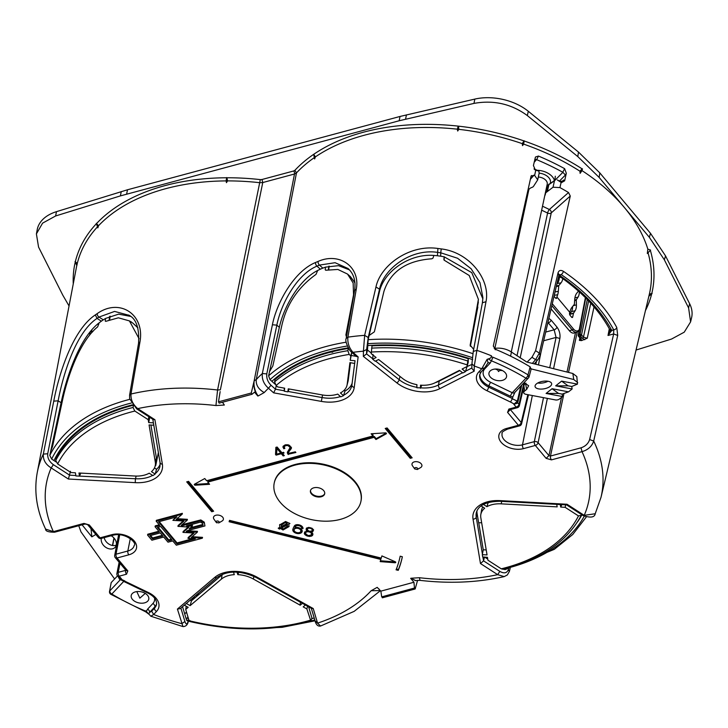 <?xml version="1.0" encoding="UTF-8"?>
<svg xmlns="http://www.w3.org/2000/svg" width="728" height="728" viewBox="0 0 728 728"><rect width="100%" height="100%" fill="white"/><g stroke="black" fill="none" stroke-linecap="round" stroke-linejoin="round"><path stroke-width="1.09" d="M55.929 461.843L51.661 459.086A177.532 112.239 12.1 0 1 131.249 403.048M132.833 405.378A173.856 109.919 -167.9 0 0 56.092 458.267L55.738 460.46L57.649 463.945L70.998 472.563L75.403 472.809L75.93 475.948L135.535 478.751A28.128 17.781 -167.9 0 0 152.616 475.393M150.432 417.745L149.595 417.208M148.749 473.437A28.037 17.727 -167.9 0 0 149.313 473.255M79.489 476.139L78.961 473L134.935 476.03A23.36 14.769 -167.9 0 0 148.521 473.555A23.36 14.769 -167.9 0 0 149.213 473.191L152.944 475.593L155.173 474.065L151.451 471.653A23.36 14.769 -167.9 0 0 151.979 471.189A23.36 14.769 -167.9 0 0 155.128 466.138L156.229 461.934A23.551 14.888 -167.9 0 0 156.393 457.839L150.905 425.043M160.196 464.191A28.037 17.727 -167.9 0 1 156.52 469.287L154.454 467.949M308.608 606.806L311.93 617.972L310.838 620.993L306.879 608.936L307.562 606.215M182.546 606.67L186.477 619.883L186.959 620.656L189.289 621.221M223.323 573.891A23.551 14.888 -167.9 0 0 222.131 574.802L191.455 600.837L190.226 600.154M91.919 332.45L93.211 331.058M91.464 330.312L92.192 331.249A181.081 114.487 -167.9 0 0 92.21 331.286M486.213 549.949L483.255 549.795L478.724 522.75M484.721 557.148L487.742 559.104M284.257 388.115L284.293 391.218L287.86 391.864L288.252 388.825L322.313 394.94A23.36 14.769 -167.9 0 0 336.891 394.349A23.36 14.769 -167.9 0 0 337.701 394.085L340.786 396.842L343.516 395.677L345.017 391.009A28.037 17.727 -167.9 0 0 348.803 388.288L348.803 388.261A28.037 17.727 -167.9 0 0 352.134 383.237M350.496 362.708L348.266 380.162A23.551 14.888 -167.9 0 1 348.029 381.354L346.928 385.558A23.36 14.769 -167.9 0 0 347.165 384.375L348.266 380.162M275.102 384.202L269.997 379.652L268.596 375.83L279.343 327.345C283.447 307.944 298.717 279.925 317.699 270.452L320.347 269.187A180.662 114.223 12.1 0 1 322.85 268.122L325.543 267.121L338.529 265.656L349.385 269.842M351.906 351.597L350.796 355.865L349.185 354.427L347.848 350.696L348.348 348.43A173.856 109.919 -167.9 0 0 274.957 379.625L274.611 381.836L276.085 385.503L277.696 386.941L284.675 388.188L284.293 391.218M351.797 352.498L350.232 360.324L350.796 355.865M355.583 356.238L351.415 355.491M399.972 376.403L399.217 379.725A2.803 1.338 -51.7 0 1 396.787 382.819L363.336 356.365L366.566 353.908L367.485 350.031L368.131 339.694L379.47 291.673C383.62 272.263 408.554 253.444 433.879 255.428L437.41 255.756A180.662 114.223 12.1 0 1 440.686 256.201L440.74 252.798L457.539 258.24L471.143 268.778L479.98 282.646L482.91 297.652L482.446 302.593M367.485 350.031L371.225 352.989M420.456 388.242L420.511 385.148A23.36 14.769 -167.9 0 0 421.485 385.212A23.36 14.769 -167.9 0 0 435.089 382.764L459.532 370.343L462.862 372.973L465.429 371.671L462.098 369.032L467.103 366.493L468.213 362.317L468.277 358.758A173.856 109.919 -167.9 0 0 371.99 345.873L371.216 353.662L376.103 357.53L372.7 359.259L375.202 361.243L378.615 359.514L402.493 378.396A23.36 14.769 -167.9 0 0 415.952 384.475A23.36 14.769 -167.9 0 0 416.926 384.666L416.871 387.76L420.629 387.824A28.128 17.781 -167.9 0 0 438.465 384.976L439.23 381.062A28.037 17.727 -167.9 0 1 435.362 382.628M471.917 364.455L466.621 366.739M459.85 370.588L439.23 381.062M512.867 396.833L512.412 398.571L488.679 387.15A2.803 0.773 115.7 0 1 486.895 390.681A20.466 12.94 -167.9 0 1 478.86 371.871A2.803 2.029 43.3 0 0 481.354 371.671L479.761 374.574A17.663 11.166 -167.9 0 0 488.679 387.15L488.952 385.876A2.803 0.773 115.7 0 1 490.736 382.346L512.257 392.701A2.803 0.773 -64.3 0 0 510.474 396.241A5.606 4.059 43.3 0 0 512.867 396.833L515.124 391.819M486.895 390.681L510.546 402.065L512.412 398.571M510.546 402.065L514.114 403.985L517.335 403.012L517.908 401.983L517.026 403.339L513.832 404.286L516.188 407.098A2.803 1.684 -40 0 0 519.009 404.359L517.599 402.684M530.93 369.251L530.148 366.848L528.018 374.865L528.792 377.304M484.357 368.477A2.803 2.029 43.3 0 1 484.903 368.686L490.199 363.054A2.803 2.029 43.3 0 0 487.96 363.045M488.069 362.826L487.141 359.304L481.754 368.796L484.639 367.84M487.705 363.263L484.257 368.596L481.354 371.671M490.199 363.054L491.409 360.824A183.957 116.298 -167.9 0 1 525.935 378.187A2.803 2.029 43.3 0 0 528.428 377.987L514.76 392.501A2.803 2.029 43.3 0 1 512.257 392.701L525.935 378.187A2.803 1.046 -58.8 0 0 528.018 374.865A186.759 118.073 -167.9 0 0 492.965 357.239L491.409 360.824L488.324 358.968L487.141 359.304M492.965 357.239L491.236 356.747L490.872 357.921L488.324 358.968M124.051 581.59L147.738 592.992A2.803 0.773 -64.3 0 0 148.503 592.592L124.852 581.208L124.069 581.599M124.206 581.463L124.989 581.071L123.897 580.453M111.202 582.591L109.519 591.464L111.202 582.591L117.527 575.875M148.503 592.592A20.466 12.94 -167.9 0 1 156.538 611.411A2.803 2.029 -136.7 0 1 154.564 608.117L154.837 606.843A2.803 2.029 -136.7 0 0 152.862 603.548L147.566 609.172A2.803 2.029 -136.7 0 1 149.531 612.466L148.703 613.941M180.244 608.617L177.423 609.081L182.974 626.59L150.814 616.216L153.644 614.487L151.67 611.192L149.531 612.466L154.837 606.843A17.663 11.166 -167.9 0 0 156.638 603.858M145.691 610.819L149.195 614.441M211.739 511.739L186.705 481.872L188.588 481.363L213.632 511.229L211.739 511.739L211.921 510.883L213.086 510.574M187.433 481.672L211.921 510.883M208.918 483.492L195.532 484.357A0.837 0.528 12.1 0 1 194.704 484.102M386.195 433.105L376.139 438.675L374.301 436.481L207.926 481.254L207.744 482.1L209.582 484.293L195.35 485.203A0.837 0.528 12.1 0 1 194.522 484.211L204.759 478.533L206.597 480.726L372.964 435.963L373.155 435.107L371.981 433.715M372.964 435.963L371.134 433.77L385.367 432.86A0.837 0.528 12.1 0 1 386.195 433.852L375.957 439.521L376.139 438.675M375.957 439.521L374.119 437.328L374.301 436.481M207.744 482.1L374.119 437.328M410.255 458.322L412.148 457.812L387.105 427.946L385.212 428.455L410.255 458.322L410.437 457.466L411.593 457.157M385.949 428.264L410.437 457.466M380.844 559.441L229.111 521.73L229.52 520.365L381.254 558.085L381.9 555.91L395.268 561.77A0.837 0.528 12.1 0 1 394.976 562.753L380.189 561.616L381.026 558.594L229.366 520.893M395.477 561.889A0.837 0.528 12.1 0 1 395.158 561.907L380.444 560.769M294.995 527.6A33.042 20.894 12.1 0 1 295.686 526.353A2.575 1.629 12.1 0 1 297.333 525.552A3.422 2.166 12.1 0 1 301.683 528.255L303.003 528.583A4.768 3.012 12.1 0 0 296.951 524.679A3.922 2.484 12.1 0 0 294.44 525.889A34.389 21.74 12.1 0 0 292.865 529.347A4.768 3.012 12.1 0 0 292.829 529.502A4.768 3.012 12.1 0 0 296.86 533.451A4.768 3.012 12.1 0 0 302.156 531.495A4.768 3.012 12.1 0 0 300.045 528.255A4.768 3.012 12.1 0 0 294.995 527.6L295.177 526.744A33.042 20.894 12.1 0 1 295.868 525.498A2.575 1.629 12.1 0 1 297.515 524.706A3.422 2.166 12.1 0 1 298.134 524.706M302.193 531.067A4.768 3.012 12.1 0 1 297.852 532.723M296.251 532.377A4.768 3.012 12.1 0 1 292.974 529.029M301.683 528.255L301.865 527.4L302.884 527.654M299.736 525.043A3.422 2.166 12.1 0 1 301.865 527.4M279.825 527.354L278.214 528.2L279.388 529.11L280.535 528.501L283.028 530.011L289.007 526.581L288.789 524.169L289.935 523.559L285.585 521.503L279.598 524.934L279.825 527.354L279.716 524.515M288.789 524.169L289.353 523.114M280.535 528.501L280.717 527.654L283.21 529.165L289.08 526.153M279.388 529.11L280.717 527.654M278.979 527.8L279.57 528.255M400.163 556.201A185.631 117.363 12.1 0 1 399.954 557.239L400.136 556.392A185.631 117.363 12.1 0 0 400.173 556.201L402.347 556.747A187.869 118.782 12.1 0 1 402.147 557.712A187.869 118.782 12.1 0 1 398.252 570.352L398.434 569.505A187.869 118.782 12.1 0 0 402.238 557.284M396.396 568.996L398.434 569.505M399.954 557.239A185.631 117.363 12.1 0 1 396.068 569.815L398.252 570.352M288.024 454.29L295.887 452.498L295.304 451.806L288.779 453.562L288.525 452.215L291.373 448.393L291.4 447.392L288.343 444.835L285.176 444.854L283.01 446.355L283.72 448.739L284.839 448.439L284.202 446.664L285.749 445.591L287.96 445.563L290.163 447.474L287.323 452.416L288.024 454.29L288.206 453.444L295.341 451.842M288.261 454.545L288.443 453.699M287.442 453.353L287.624 452.498L288.206 453.444M287.533 451.788L287.624 452.498M290.135 448.23L290.163 447.474M289.744 446.701L289.926 445.845L290.345 446.619M289.134 445.172L289.926 445.845M288.925 446L289.107 445.163M287.96 445.563L288.124 444.808M286.877 445.436L287.041 444.681M285.749 445.591L285.922 444.762M284.721 446.046L285.867 444.772M284.202 446.664L284.903 445.199M283.72 448.739L284.411 447.756M282.992 447.447L283.174 446.601L283.902 447.893M290.654 449.522L291.391 447.802M289.507 450.723L290.836 448.675M288.861 451.506L289.689 449.868M288.525 452.215L289.043 450.659M281.327 453.726L283.165 455.919L284.311 455.61L282.473 453.426L284.075 452.989L283.52 452.325L281.918 452.752L277.113 447.028L275.876 447.356L275.53 454.472L276.094 455.137L281.327 453.726L281.509 452.88L283.765 454.954M283.165 455.919L283.347 455.064M276.094 455.137L276.276 454.29L281.509 452.88M275.53 454.472L275.712 453.617L276.276 454.29M276.021 447.32L275.712 453.617M282.473 453.426L282.655 452.57L283.529 452.334M312.276 535.708L309.7 536.454L307.844 536.181L306.124 535.562L304.313 533.742L304.704 531.977L307.252 531.076L306.124 530.011L306.506 528.064L308.79 527.436L311.948 528.228L313.559 529.82L312.803 531.668L311.22 532.059L312.658 533.305L312.867 534.752L312.276 535.708L312.458 534.852L310.392 535.544M311.22 532.059L311.384 531.303M312.922 534.115L312.458 534.852M311.193 536.29L311.375 535.435M309.7 536.454L309.873 535.644M307.844 536.181L307.99 535.535M306.333 534.725L305.114 533.879L304.504 532.323M306.124 535.562L306.306 534.716M304.932 534.734L305.114 533.879M304.313 533.742L304.495 532.887M307.252 531.076L307.434 530.23L306.224 528.501M306.124 530.011L306.306 529.156M313.559 530.111L311.693 531.14M312.803 531.668L312.985 530.821M147.556 595.322A8.973 5.669 -167.9 0 0 138.184 591.5A8.973 5.669 -167.9 0 0 131.222 595.477A8.973 5.669 -167.9 0 0 132.432 599.39A8.973 5.669 -167.9 0 0 141.805 603.212A8.973 5.669 -167.9 0 0 148.767 599.235A8.973 5.669 -167.9 0 0 147.556 595.322M534.024 168.914L535.326 170.006A191.027 120.775 12.1 0 1 535.772 170.188L538.938 171.116L537.046 170.197A186.623 117.991 12.1 0 0 534.024 168.914M544.753 195.723A8.691 5.496 12.1 0 0 545.317 194.431A8.691 5.496 12.1 0 0 545.39 193.994A5.606 3.549 12.1 0 1 545.427 193.703A5.606 3.549 12.1 0 1 546.055 192.547L553.034 187.214L559.941 187.597L561.115 182.382A191.027 120.775 12.1 0 1 561.525 182.61L564.637 180.826L566.32 173.255L564.637 168.668L562.771 172.245A188.497 119.174 -167.9 0 0 536.654 159.669L538.429 156.056L535.453 157.021L533.424 165.529L535.326 170.006L534.57 169.524M561.115 182.382L557.284 179.934A186.623 117.991 12.1 0 1 560.078 181.454L562.971 181.017L563.609 180.007L562.007 181.636M582.018 170.625L580.116 173.346L582.455 168.832L582.018 170.625A191.519 121.085 12.1 0 1 624.251 207.371L649.349 237.31L664.373 259.841L688.606 307.926L690.59 321.894L684.238 332.177L671.544 339.048L636.063 350.041M650.568 250.068L647.319 253.499L647.838 249.131L650.568 250.068M561.525 182.61L560.078 181.454M553.034 187.214L554.49 180.781L555.992 179.316L548.866 184.639L554.49 180.781M559.941 187.597A190.909 120.702 12.1 0 1 568.523 192.529L549.376 209.5L542.515 206.197M528.31 192.201A8.691 5.496 12.1 0 1 528.319 190.791A8.691 5.496 12.1 0 1 531.813 187.46A5.606 3.549 12.1 0 0 533.433 186.468L537.71 179.843L539.12 173.382L538.938 171.116M530.148 366.848A186.95 118.191 -167.9 0 0 495.368 349.267L493.302 346.073L531.04 176.276L534.061 175.175A190.909 120.702 12.1 0 1 534.634 175.412L537.71 179.843M531.04 176.276L531.422 175.53M527.081 362.089L531.968 357.275L535.599 350.687L570.27 196.032L568.523 192.529M490.208 376.913A8.973 5.669 -167.9 0 0 499.581 380.735A8.973 5.669 -167.9 0 0 506.542 376.758A8.973 5.669 -167.9 0 0 505.332 372.845A8.973 5.669 -167.9 0 0 495.95 369.023A8.973 5.669 -167.9 0 0 488.989 373A8.973 5.669 -167.9 0 0 490.208 376.913M495.404 369.041A8.973 5.669 -167.9 0 0 497.77 369.979M499.772 370.406A8.973 5.669 -167.9 0 0 502.32 370.516M534.634 175.412L535.772 170.188M298.917 527.764A3.422 2.166 12.1 0 1 300.555 528.874A3.422 2.166 12.1 0 1 301.019 530.366L300.837 531.212A3.422 2.166 12.1 0 1 298.18 532.732A3.422 2.166 12.1 0 1 294.613 531.276A3.422 2.166 12.1 0 1 294.148 529.784A3.422 2.166 12.1 0 1 296.796 528.264A3.422 2.166 12.1 0 1 300.373 529.72A3.422 2.166 12.1 0 1 300.837 531.212M294.148 529.784L294.33 528.938A3.422 2.166 12.1 0 1 297.315 527.427M287.569 524.051L281.936 527.017L281.754 527.864L283.329 528.992L287.369 526.235L287.569 524.051L287.369 526.235M285.458 521.676L281.427 524.433L281.226 526.617L286.859 523.65L287.041 522.804L285.458 521.676L285.276 522.531L281.245 525.288M277.031 447.538L280.944 452.206L280.762 453.062L276.576 454.19L277.031 447.538M308.299 527.491L307.252 529.857L309.318 531.285L311.921 531.012L312.476 528.938L312.148 528.364L311.948 529.174L311.238 528.683L311.384 528.028M312.257 530.448L312.476 528.938M306.743 531.131L305.805 532.059L305.614 533.742L308.035 535.553L311.147 535.144L311.466 532.232M308.272 530.912L307.271 530.967M311.238 531.986L310.392 531.449M311.575 534.452L311.802 532.796M547.501 191.018L548.866 184.639L547.42 186.168A2.803 2.029 -136.7 0 1 547.811 185.422L549.24 183.902M522.031 362.125L520.638 361.361M495.067 349.631L496.469 349.731M287.387 524.906L281.754 527.864M286.859 523.65L285.276 522.531M276.849 448.384L280.762 453.062M312.294 529.784L311.948 529.174M311.238 528.683L310.219 528.3L310.356 527.673M310.219 528.3L309.145 528.164L309.282 527.509M309.145 528.164L308.262 528.264L308.426 527.481M308.262 528.264L307.626 528.628L307.808 527.773M307.626 528.628L307.262 529.211M311.62 533.651L311.366 532.159M311.202 532.932L310.356 532.359L310.538 531.504M310.356 532.359L309.136 531.913L309.273 531.267M309.136 531.913L307.844 531.731L308.026 530.885M307.844 531.731L306.816 531.84L306.97 531.103M306.816 531.84L306.042 532.25L306.224 531.404M306.042 532.25L305.624 532.905M688.606 307.926L689.607 303.667A44.863 28.365 12.1 0 1 691.6 317.672L690.59 321.894M69.051 305.96L62.79 295.168L38.557 247.083L36.4 233.906L37.219 229.638A44.863 28.365 12.1 0 1 56.475 211.657L127.491 189.781L400.036 116.453L399.171 120.757L473.974 103.403C493.648 99.854 511.438 103.913 527.327 115.57L577.805 156.593L599.144 177.423L624.251 207.371A191.519 121.085 12.1 0 1 647.838 249.131M400.036 116.453L474.829 99.09A44.863 28.365 12.1 0 1 528.31 111.284L578.478 152.061L577.805 156.593M36.4 233.906L42.588 223.141L55.619 215.97L56.475 211.657M121.258 191.582L120.402 195.896L55.619 215.97M120.402 195.896L399.171 120.757M689.607 303.667L665.529 255.883L650.504 233.342L599.817 172.891L578.478 152.061M226.927 177.768L226.463 182.673L227.546 180.899L226.927 177.768A193.721 122.477 12.1 0 1 260.315 179.616L217.572 389.999L220.366 389.835L262.762 182.546L260.005 182.728A191.482 121.057 12.1 0 0 227.546 180.899M313.695 154.327L314.605 158.95L315.406 156.875L313.695 154.327A193.721 122.477 12.1 0 1 458.194 126.126L457.694 131.031L457.339 129.174L458.194 126.126M220.147 391.619L218.482 401.829L219.155 403.139M254.172 380.735L251.287 393.002L252.015 394.276L254.545 392.137L257.812 396.032C254.491 391.427 253.271 386.331 254.172 380.735L294.494 174.01L262.762 182.546L261.971 179.507L260.315 179.616M522.24 143.634L524.105 140.75L522.549 145.636L522.24 143.634A191.482 121.057 12.1 0 0 458.804 129.338L458.558 126.162A193.721 122.477 12.1 0 1 523.832 140.868M458.804 129.338L457.694 131.031M522.549 145.636L523.632 144.108L524.178 140.986A193.721 122.477 12.1 0 1 582.118 168.869L582.455 168.832M523.632 144.108A191.482 121.057 12.1 0 1 579.943 171.207L582.118 168.869M579.943 171.207L580.116 173.346M649.376 294.085L648.848 296.278L652.124 293.43L649.376 294.085A191.482 121.057 12.1 0 0 648.029 252.752M417.599 580.289L415.133 588.988L382.355 597.806M415.897 580.535L419.974 580.362L419.455 577.723L411.065 578.232L415.652 580.598M75.039 261.579L76.85 265.565L77.295 263.354L75.039 261.579M96.323 223.359L97.843 227.855L98.535 225.726L96.323 223.359M98.535 225.726A191.482 121.057 12.1 0 1 226.108 180.908L226.463 182.673M226.681 177.559L226.108 180.908M534.843 159.159L536.654 159.669M566.32 173.255L565.392 175.038L562.88 172.299L555.919 179.352M564.637 168.668A191.346 120.975 -167.9 0 0 538.429 156.056M482.864 298.926L471.771 272.645L444.162 256.802L440.686 256.201M51.661 459.086L49.795 455.428L61.107 402.739C66.421 377.541 79.079 338.101 99.154 322.822L101.365 321.175A180.717 114.26 12.1 0 1 103.303 319.847L105.578 318.418L118.646 314.132L130.439 316.371M192.301 600.118L192.829 597.952M256.201 577.522L311.684 608.517L313.24 608.553L257.12 577.195A2.803 0.946 119.2 0 1 256.201 577.522C240.613 570.352 227.564 570.297 217.062 577.377L180.253 608.617M380.453 590.672L354.154 611.365L320.566 626.016L315.297 621.039M156.538 611.411L153.644 614.487A175.566 110.993 -167.9 0 0 181.745 623.65L184.912 621.548C186.013 624.779 187.105 624.688 188.17 621.293L188.252 620.975M558.795 275.776L561.051 276.413L559.905 276.594C582.555 292.41 599.171 310.073 609.736 329.584L609.736 329.584A2.803 1.911 151.8 0 0 611.757 330.385L608.016 335.471L613.659 333.952L617.708 335.444L593.693 441.05A186.778 118.082 12.1 0 1 601 497.361L595.213 513.75L584.211 515.351A175.566 110.993 -167.9 0 0 582.018 451.642L581.035 447.82C585.439 446.319 588.306 443.561 589.635 439.548L613.659 333.952L613.722 329.848A186.468 117.891 -167.9 0 0 561.197 274.574L558.795 275.011L558.094 272.681L539.348 353.116L535.59 359.632A2.803 1.865 40.7 0 0 538.056 359.468L534.27 363.882M595.213 513.75C594.621 517.417 590.599 518.036 583.146 515.588L584.211 515.351L567.021 504.249L500.009 500.618A2.803 0.528 93.1 0 0 500.309 501.292C486.504 501.419 478.524 505.159 476.376 512.512A28.128 17.781 -167.9 0 0 476.23 517.162L477.095 513.522L478.642 522.74A16.826 10.638 -167.9 0 0 481.654 522.713M500.309 501.292L566.584 504.886L583.146 515.588M586.249 517.062L572.754 534.498L554.299 549.34L505.132 569.596L503.376 569.196M419.455 577.723A175.566 110.993 -167.9 0 0 497.67 574.656L499.845 571.389L483.547 560.86L484.457 556.984M482.91 557.047L483.547 560.86L480.48 563.554L497.67 574.656L504.213 576.603L507.352 574.947L509.363 571.48L510.173 568.322M483.255 549.795L482.309 554.672L482.71 557.038L487.442 557.293L487.933 560.214L501.283 568.832A170.953 108.081 -167.9 0 0 578.478 515.934L565.128 507.316L560.724 507.07L561.779 504.622M476.949 510.81A28.046 17.727 -167.9 0 0 477.095 513.522M156.52 469.287L155.264 473.61A28.128 17.781 -167.9 0 0 160.024 466.093L160.051 462.517L152.807 419.283M155.173 474.065L155.264 473.61M80.799 473.1L79.652 475.721M136.091 476.076L135.535 478.751A2.803 0.528 -86.9 0 0 135.39 482.655L68.377 479.024L70.516 471.262M61.107 402.739L58.131 400.81L53.754 401.146L43.325 454.099C42.952 459.787 45.573 464.4 51.188 467.922A175.566 110.993 -167.9 0 0 53.381 531.631L54.564 532.214C48.412 532.186 45.427 531.149 45.609 529.11L53.381 531.631L83.948 523.414A2.803 1.365 -105.1 0 0 85.13 523.996L54.564 532.214M101.365 321.175L97.052 318.391C75.921 332.305 63.19 374.01 58.131 400.81L47.711 453.753C47.402 458.067 49.295 461.698 53.362 464.655L51.188 467.922L68.377 479.024M53.754 401.146C59.059 373.182 72.946 329.666 95.323 314.915A189.116 119.565 12.1 0 1 97.288 313.568C119.547 297.734 145.09 314.223 139.931 342.087L131.004 394.012A186.778 118.082 12.1 0 1 217.572 389.999L215.943 405.551L224.333 405.041L222.568 402.356M95.323 314.915L97.052 318.391A186.313 117.79 12.1 0 1 98.99 317.062L114.587 311.42L128.974 315.279M215.943 405.551A175.566 110.993 -167.9 0 0 137.728 408.617L136.655 408.854L153.235 419.556L154.918 419.728L162.362 464.182A2.803 2.111 170.5 0 1 160.051 462.517M154.918 419.728L137.728 408.617C132.896 404.559 130.649 399.69 131.004 394.012L129.584 395.24L138.538 343.307L139.931 342.087M379.47 291.673L379.516 289.18C383.929 268.25 411.311 248.412 437.464 252.361A185.986 117.581 12.1 0 1 440.74 252.798L441.25 248.921C469.46 252.225 490.645 279.634 485.995 301.711L476.895 350.368A186.778 118.082 12.1 0 1 491.455 355.801L491.236 356.747M373.027 354.418L372.763 358.804L366.566 353.908L366.648 349.467L368.231 337.537L379.516 289.18L375.957 286.987C380.626 264.91 409.891 244.253 437.919 248.476A188.789 119.356 12.1 0 1 441.25 248.921M375.957 286.987L364.655 335.344L363.427 351.187A175.566 110.993 -167.9 0 0 352.962 352.316L351.533 352.261M366.648 349.467L363.427 351.187L363.336 356.365M473.273 351.406L471.926 363.845L474.274 366.02L476.895 350.368L473.273 351.406L482.4 302.757L485.995 301.711M478.86 371.871L481.754 368.796A175.566 110.993 -167.9 0 0 474.274 366.02L474.183 371.198L471.844 368.286L471.926 363.845M466.939 366.985L465.429 371.671M421.785 385.23L420.629 387.824M416.826 384.648L416.871 387.76M372.763 358.804L372.7 359.259M266.794 373.883L262.335 373.528C261.771 379.206 263.818 384.102 268.468 388.233L271.025 385.249C267.749 381.954 266.339 378.169 266.794 373.883L276.849 325.125C280.89 304.24 296.997 274.229 316.953 266.157A185.986 117.581 12.1 0 1 319.446 265.101L335.098 262.708L348.029 268.495M257.812 396.032L258.213 395.932A11.22 5.478 -105.1 0 1 254.245 380.717L256.247 379.597A186.778 118.082 12.1 0 1 262.335 373.528L272.409 324.77C276.695 302.73 294.212 271.144 315.588 262.49A188.789 119.356 12.1 0 1 318.127 261.407C339.621 251.843 360.56 267.076 356.283 289.107L347.893 337.155C347.392 342.806 349.085 347.857 352.962 352.316L358.14 356.929L356.183 356.401L350.004 350.669C346.364 344.399 345.099 340.322 346.209 338.429L347.893 337.155A186.778 118.082 12.1 0 1 364.655 335.344L368.231 337.537M271.025 385.249L275.457 389.198L276.331 385.294M284.293 390.781L275.457 389.198L273.646 392.847L268.468 388.233A175.566 110.993 -167.9 0 0 264.219 392.565C258.467 389.316 255.81 384.985 256.247 379.597L296.478 172.909L294.494 174.01A2.248 1.092 74.9 0 0 293.702 170.971L261.971 179.507M347.165 384.375L349.941 362.608L354.691 363.454L355.009 360.724L350.232 360.324M289.162 388.989L288.042 391.455L322.013 397.543A28.128 17.781 -167.9 0 0 340.458 396.551M124.989 581.071L121.285 579.288L119.492 579.197M120.011 563.29L118.218 572.354A2.803 1.765 -168.8 0 0 116.908 573.5A2.803 2.803 0 0 0 117.508 575.857L119.21 577.886L121.567 578.988L118.509 576.858M517.79 402.202L517.344 401.174L520.811 386.067M513.832 404.286L517.344 401.174L512.357 398.771M535.599 350.687L539.348 353.116L540.049 355.446M590.781 303.239L583.456 337.173L581.526 334.88A1.119 0.692 -168.2 0 0 580.007 334.452A1.119 0.546 74.9 0 0 580.407 335.972A1.119 0.673 -40 0 0 581.526 334.88L588.615 300.919M579.87 337.874L579.37 340.376L581.508 340.604L587.259 338.256L594.03 306.907M617.708 335.444L616.762 327.454A189.28 119.665 -167.9 0 0 563.445 271.353A2.803 1.183 124.3 0 1 561.197 274.574L559.277 276.231L559.887 276.576M616.762 327.454A2.803 1.911 151.6 0 1 613.722 329.848L611.757 330.385A184.175 116.444 -167.9 0 0 561.051 276.413M559.159 274.301L540.358 354.9L538.056 359.468M563.445 271.353C560.806 269.806 559.022 270.252 558.094 272.681M611.848 330.776L609.955 329.338M610.046 330.221L608.016 335.471L609.29 328.756M490.872 357.921L491.455 355.801M589.635 439.548L593.693 441.05C591.91 446.364 588.015 449.895 582.018 451.642L551.451 459.869A2.803 1.365 -105.1 0 1 550.468 456.046L581.035 447.82M587.296 299.545L580.007 334.452L578.742 334.798A1.119 0.701 -169.2 0 0 578.369 335.726A1.119 0.673 -40 0 0 579.133 336.318A1.119 0.546 -105.1 0 1 578.742 334.798L585.749 297.989M117.508 575.857A2.803 1.684 -40 0 0 119.201 576.176L126.526 574.201A2.803 1.365 -105.1 0 1 125.544 570.379L118.218 572.354A2.803 1.365 74.9 0 0 119.201 576.176L121.567 578.988M126.526 574.201L127.828 570.916L126.135 570.588L115.306 557.684A2.803 1.684 -40 0 0 116.999 558.003A2.803 1.365 -105.1 0 1 116.007 554.199L119.72 534.752M85.158 523.987A2.803 1.365 -105.1 0 1 85.13 523.996L87.56 524.588M98.398 537.51A2.803 2.803 0 0 0 101.274 538.411A2.803 1.365 74.9 0 1 100.091 537.828L89.262 524.924L87.569 524.597L98.398 537.51A2.803 1.684 -40 0 0 100.091 537.828L111.912 534.652A2.803 1.365 74.9 0 0 113.095 535.235C125.07 531.85 137.483 543.143 134.207 545.39A13.677 8.645 -167.9 0 1 127.828 551.014L116.007 554.199A2.803 1.756 10.8 0 0 114.706 555.346A2.803 2.803 0 0 0 115.306 557.684M508.863 409.072L516.188 407.098A2.803 1.365 -105.1 0 0 517.371 407.689L510.046 409.655A2.803 1.365 -105.1 0 1 508.863 409.072L507.571 412.366L510.401 409.564M551.451 459.869L546.127 458.358L548.948 455.61L550.468 456.046L563.982 393.448M561.515 397.397L548.948 455.61L538.119 442.706A2.803 1.684 140 0 1 535.308 445.445A2.803 1.365 -105.1 0 1 534.316 441.641A2.803 1.729 11.8 0 1 538.119 442.706L547.365 398.389M527.855 394.685L521.212 422.531A2.803 1.793 13.4 0 1 521.576 423.796L528.492 394.804M158.076 527.19L168.75 539.921L171.335 539.23M162.289 535.353L152.625 537.947L150.578 535.517M202.875 524.433L190.472 527.764M192.265 526.189L189.162 528.919L203.094 525.17L202.575 523.414L200.5 522.085L186.568 525.834L192.265 526.189L192.447 525.343L189.162 525.134M175.73 517.18L172.891 520.356L176.858 516.871L158.477 521.821L176.895 543.789L195.277 538.838L188.006 538.383L188.188 537.528L193.311 533.033M188.006 538.383L194.039 533.078L182.965 532.377L183.147 531.522L188.27 527.017M183.238 521.011L178.114 525.516L177.932 526.371L189.007 527.072L182.965 532.377M159.204 521.621L177.077 542.942L192.874 538.693M310.519 490.435A7.289 4.614 -167.9 0 0 311.557 493.293A7.289 4.614 -167.9 0 0 318.919 496.396A7.289 4.614 -167.9 0 0 324.743 493.484M379.151 589.116A11.22 5.478 -105.1 0 1 377.186 587.35L380.853 591.145L381.7 596.869L382.555 597.524M410.665 578.341L413.941 582.245L380.853 591.145M222.477 402.247L224.333 405.041M218.764 522.941A1.62 1.028 -167.9 0 0 218.828 522.904L222.113 520.993A5.051 3.194 -167.9 0 0 220.93 515.861A5.051 3.194 -167.9 0 0 215.006 515.57A5.051 3.194 -167.9 0 0 214.014 519.264L216.225 522.349A1.62 1.028 -167.9 0 0 216.844 522.85M414.778 468.987A1.62 1.028 12.1 0 1 414.733 468.932L417.335 469.487L420.62 467.585A5.051 3.194 -167.9 0 0 421.931 465.41A5.051 3.194 -167.9 0 0 416.716 461.67A5.051 3.194 -167.9 0 0 411.975 464.455A5.051 3.194 -167.9 0 0 412.521 465.847L414.733 468.932A1.62 1.028 12.1 0 1 414.56 468.486A1.62 1.028 12.1 0 1 416.088 467.585A1.62 1.028 12.1 0 1 417.763 468.786A1.62 1.028 12.1 0 1 417.344 469.487A1.62 1.028 12.1 0 1 417.335 469.487A1.62 1.028 12.1 0 1 417.281 469.524M158.831 531.231L147.748 534.216L147.566 535.062L159.387 531.886L155.064 526.735L155.246 525.889L159.241 524.806M155.064 526.735L159.796 525.461L156.192 521.175L156.374 520.32L182.373 513.331L182.191 514.177L176.149 519.483L187.223 520.183L187.405 519.337L177.068 518.682M204.259 522.158L204.95 525.935L204.259 522.158L200.81 519.938L182.1 524.688M187.233 530.703L197.479 531.349L197.297 532.195L191.264 537.501L202.339 538.201L176.34 545.199L172.745 540.913L168.013 542.178L163.7 537.037L151.888 540.212L147.566 535.062M192.174 536.7L202.521 537.355L202.339 538.201M360.952 501.237A44.308 28.01 -167.9 0 0 361.015 500.919A44.308 28.01 -167.9 0 0 355.036 481.59A44.308 28.01 -167.9 0 0 308.754 462.726A44.308 28.01 -167.9 0 0 274.374 482.355A44.308 28.01 -167.9 0 0 274.31 482.673M190.008 620.602L189.08 620.711L185.722 609.4L188.179 607.316L184.321 605.159M186.241 606.233L185.722 609.4M189.544 621.475L189.535 621.466C232.933 631.531 273.364 631.376 310.838 620.993M191.455 600.837L190.163 605.632L221.376 579.142A23.36 14.769 -167.9 0 1 233.351 574.729A23.36 14.769 -167.9 0 1 234.289 574.665L233.515 572.072M300.336 602.183L300.209 605.205L302.411 603.339M238.839 572.235L237.801 574.647A23.36 14.769 -167.9 0 1 238.775 574.711A23.36 14.769 -167.9 0 1 253.335 579.015L300.209 605.205M305.387 605.004L303.194 606.87L306.879 608.936M190.163 605.632L186.313 603.476M237.801 574.647L237.046 572.108M345.017 391.009L344.162 390.244M343.516 395.677L340.431 392.929A23.36 14.769 -167.9 0 0 341.104 392.556A23.36 14.769 -167.9 0 0 346.928 385.558M468.277 358.758L467.139 364.883A170.953 108.081 -167.9 0 0 371.244 352.043M467.103 366.493L467.139 364.883M581.481 514.514L581.135 515.661C567.039 541.559 541.013 559.432 503.057 569.269L501.283 568.832M581.263 515.324L578.478 515.934M565.674 504.841L565.128 507.316M560.296 504.55L560.724 507.07M488.351 502.002L486.914 506.688L483.419 504.431M556.738 504.349L557.166 506.879L501.192 503.849A23.36 14.769 -167.9 0 0 487.596 506.324A23.36 14.769 -167.9 0 0 486.914 506.688M481.081 505.896L484.675 508.226A23.36 14.769 -167.9 0 0 484.138 508.69A23.36 14.769 -167.9 0 0 480.817 514.56A23.36 14.769 -167.9 0 0 480.835 517.799L487.05 554.927L482.309 554.672M482.819 507.025A23.542 14.888 -167.9 0 0 481.499 510.492L480.817 514.56M133.533 405.196L133.051 407.471L134.844 411.047A170.953 108.081 -167.9 0 0 57.649 463.945M148.931 416.78L148.194 419.665L134.844 411.047M155.128 466.138A23.36 14.769 -167.9 0 0 155.292 462.08L149.076 424.952L153.799 425.207M149.677 417.708L148.685 422.586L148.194 419.665M153.408 422.841L148.685 422.586M472.7 359.523L471.544 359.259A174.72 110.465 12.1 0 0 368.723 345.5L367.567 345.454M369.142 335.426A180.353 114.023 12.1 0 1 369.214 335.417L374.374 331.822L383.902 291.5C390.436 271.499 406.415 260.597 431.831 258.795L432.987 258.131L433.879 255.428M473.664 349.34L470.17 345.108L478.396 299.335L469.232 275.502L444.708 260.515L443.889 259.587L444.162 256.802M477.914 304.077L478.396 299.335M348.121 347.857A174.72 110.465 12.1 0 0 272.527 380.744L271.753 381.217M269.551 371.526A180.353 114.023 12.1 0 1 269.597 371.48L272.836 365.947L281.882 325.243C286.677 304.259 298.052 287.314 315.998 274.411L317.699 270.452M346.473 336.909L345.891 334.898L353.544 294.776L353.144 283.01L347.547 274.074L337.874 269.451L325.816 270.234L325.207 269.76L325.543 267.121M325.816 270.234L325.207 269.76L325.753 270.252M354.973 282.901L350.123 276.367M198.48 593.147L197.961 595.313M186.687 612.648L184.603 613.577M188.434 618.536A174.72 110.465 12.1 0 1 187.433 618.29L185.949 618.099M187.433 618.29L187.851 616.561M314.196 617.972A174.72 110.465 12.1 0 1 311.739 618.691M129.812 393.93L130.885 387.678M137.892 327.864L132.824 323.096L129.411 320.902L118.391 317.808L105.706 321.357L105.205 321.002L105.578 318.418M139.066 338.693L129.411 320.902M105.706 321.357L105.205 321.002L105.733 321.339M50.723 451.105A180.353 114.023 12.1 0 1 51.26 450.031L52.607 446.228L62.553 400.054C67.413 377.122 79.443 341.55 97.625 326.89L99.154 322.822M132.414 404.841A174.72 110.465 12.1 0 0 54.445 459.668L53.754 460.433M581.918 514.796A174.72 110.465 12.1 0 1 577.404 522.085M219.146 403.139L252.015 394.276M413.941 582.245L414.478 588.042L381.7 596.869M415.36 588.697L414.478 588.042M397.597 345.791L398.343 345.272M445.026 352.343L444.617 351.688M332.678 352.216L329.957 352.079L328.401 352.734M204.95 525.935L187.087 530.739L186.222 531.495L197.297 532.195M200.81 519.938L200.628 520.784L204.077 523.013M182.956 524.742L182.774 525.589L200.628 520.784M182.774 525.589L181.19 525.489L187.223 520.183M156.192 521.175L182.191 514.177M157.348 527.381L168.568 540.768L171.881 539.876L160.661 526.49L157.348 527.381M168.75 539.921L168.568 540.768M177.077 542.942L176.895 543.789M172.891 520.356L183.966 521.057L177.932 526.371M149.85 535.708L160.251 532.914L162.835 535.999L152.443 538.802L149.85 535.708M152.625 537.947L152.443 538.802M280.225 502.32A44.308 28.01 -167.9 0 0 326.508 521.193A44.308 28.01 -167.9 0 0 360.879 501.556A44.308 28.01 -167.9 0 0 354.9 482.227A44.308 28.01 -167.9 0 0 308.617 463.363A44.308 28.01 -167.9 0 0 274.238 482.992A44.308 28.01 -167.9 0 0 280.225 502.32M323.705 490.627A7.289 4.614 -167.9 0 0 316.089 487.514A7.289 4.614 -167.9 0 0 310.428 490.745A7.289 4.614 -167.9 0 0 311.42 493.93A7.289 4.614 -167.9 0 0 319.037 497.033A7.289 4.614 -167.9 0 0 324.688 493.802A7.289 4.614 -167.9 0 0 323.705 490.627M562.826 278.651A11.22 6.288 -99.3 0 1 561.042 282.846L558.913 285.494L556.429 285.904M578.451 291.118L576.758 293.211A11.22 6.288 -99.3 0 0 574.747 299.19L574.392 303.949A1.119 0.628 -99.3 0 1 574.192 304.55L571.835 307.471A11.22 6.288 -99.3 0 0 570.479 310.046L569.733 312.285L556.911 296.988L557.657 294.749A11.22 6.288 -99.3 0 0 558.321 291.346L558.713 286.095A1.119 0.628 -99.3 0 1 558.913 285.494M559.477 276.331L559.386 277.477A11.22 6.288 -99.3 0 1 557.375 283.456L556.847 284.111M569.733 312.285L569.551 313.131A1.684 0.819 -105.1 0 0 570.142 315.433L571.58 317.153A1.684 0.819 -105.1 0 0 572.29 317.499A1.684 0.819 -105.1 0 0 572.718 316.908L573.473 313.359A1.119 0.546 -105.1 0 1 573.573 313.113L569.787 314.132A1.119 0.546 -105.1 0 0 569.696 314.378L569.66 314.523M556.911 296.988L556.729 297.843A1.684 0.819 -105.1 0 1 556.301 298.435A1.684 0.819 -105.1 0 1 555.591 298.089L554.154 296.369A1.684 0.819 -105.1 0 1 554.035 296.214M579.324 291.901A11.22 5.478 -105.1 0 1 578.077 297.079L576.412 299.618L574.683 300.091M573.573 313.113L575.165 310.674A11.22 5.478 -105.1 0 0 576.403 304.859L576.294 300.2A1.119 0.546 -105.1 0 1 576.412 299.618M572.627 306.479A11.22 5.478 -105.1 0 1 571.38 311.693L569.787 314.132M552.279 303.74L573.309 328.829A1.119 0.673 140 0 1 572.19 329.93A11.22 5.478 -105.1 0 0 576.922 332.259L574.083 333.024A11.22 5.478 -105.1 0 1 569.351 330.694L551.078 308.899M537.255 170.279A15.425 9.746 12.1 0 1 554.39 180.335M568.532 391.846L562.143 394.103L558.522 393.411L552.052 388.716L568.532 391.846L572.144 388.97L571.726 386.504L577.45 384.12L576.822 376.558L572.854 373.5L526.699 361.989L511.447 352.043A15.98 10.101 -167.9 0 0 494.221 348.512M525.998 383.192L524.224 384.621M525.543 383.574L526.663 389.407L528.646 385.74L524.051 382.637M526.663 389.407L524.724 390.954A5.606 2.539 170.2 0 0 523.723 392.765A5.606 2.539 170.2 0 0 526.062 394.339L555.51 399.936A2.803 1.265 170.2 0 0 559.377 399.099L562.571 396.569L546.091 393.439L552.052 388.716M568.095 385.822L555.673 385.849L561.634 381.126L568.095 385.822L571.726 386.504M572.144 388.97L555.673 385.849M558.522 393.411L546.091 393.439M562.143 394.103L562.571 396.569M577.45 384.12L561.634 381.126M577.714 382.573L573.746 379.516L531.185 368.905M538.574 388.879A8.408 3.804 170.2 0 0 547.474 387.86A8.408 3.804 170.2 0 0 551.651 383.647A8.408 3.804 170.2 0 0 548.157 381.281A8.408 3.804 170.2 0 0 539.248 382.291A8.408 3.804 170.2 0 0 535.071 386.504A8.408 3.804 170.2 0 0 538.574 388.879M537.765 383.001A8.408 3.804 170.2 0 0 547.947 381.245M91.018 528.701L91.846 536.855L95.841 534.461M82.073 524.815L91.846 536.855M78.76 525.707L80.999 531.895L114.596 578.988M101.356 538.392A8.408 6.297 -140 0 0 103.285 545.09A8.408 6.297 -140 0 0 115.252 547.174A8.408 6.297 -140 0 0 114.342 538.438A8.408 6.297 -140 0 0 111.157 535.753M104.195 537.628A8.408 6.297 -140 0 0 106.161 541.668A8.408 6.297 -140 0 0 116.271 545.108M68.851 439.166L68.532 440.668M108.991 412.603L108.818 413.404M90.354 331.559L92.238 332.104M90.327 331.659L89.553 335.262M66.539 441.678L66.184 443.306M113.395 410.847L113.231 411.611M127.891 406.051L127.737 406.752M132.168 404.904L132.023 405.587M131.741 322.368L131.786 322.431A2.803 1.684 -40 0 0 131.741 322.368A2.803 2.803 0 0 0 130.276 321.458M479.925 373.992A17.663 11.166 -167.9 0 0 488.952 385.876L510.474 396.241M484.903 368.686A14.86 9.4 -167.9 0 0 490.736 382.346M123.842 581.29L111.83 594.039A2.803 2.029 -136.7 0 1 109.846 590.827L120.393 579.625M147.566 609.172L146.355 611.402A183.957 116.298 -167.9 0 1 111.83 594.039A2.803 1.046 121.2 0 1 110.838 594.312L145.746 611.875L149.058 614.341M151.67 611.192L154.564 608.117A17.663 11.166 -167.9 0 0 156.538 604.458C156.993 599.981 154.054 596.159 147.738 592.992M152.862 603.548A14.86 9.4 -167.9 0 0 154.573 598.161M195.35 485.203L195.532 484.357M386.195 433.852L386.331 433.242M394.976 562.753L395.158 561.907M297.333 525.552L297.515 524.706M295.686 526.353L295.868 525.498M283.028 530.011L283.21 529.165M564.637 180.826L563.609 180.007M534.061 175.175L530.375 179.27M526.972 198.426A14.86 9.4 12.1 0 1 526.244 197.87M570.27 196.032L551.251 212.894A2.803 1.966 -131.6 0 0 549.376 209.5A2.803 0.773 -64.3 0 0 547.592 213.04L541.659 210.183M526.08 202.575A17.663 11.166 12.1 0 1 525.307 202.084M520.165 357.93L551.251 212.894A2.803 1.774 12.1 0 1 547.592 213.04L516.998 355.792M546.519 188.607A8.691 5.496 12.1 0 1 546.118 189.353M546.755 187.615A5.606 3.549 12.1 0 1 546.792 187.333A5.606 3.549 12.1 0 1 547.42 186.168L546.055 192.547M527.327 115.57L528.31 111.284M473.974 103.403L474.829 99.09M127.491 189.781L126.636 194.094M406.433 114.851L405.578 119.164M599.817 172.891L599.144 177.423M665.529 255.883L664.373 259.841M650.504 233.342L649.349 237.31M98.799 324.16A181.136 114.514 12.1 0 1 98.389 323.441M459.268 370.889L457.557 371.344M251.287 393.002L218.482 401.829M258.213 395.932L264.219 392.565M293.702 170.971L294.895 170.306L296.478 172.909A191.482 121.057 12.1 0 1 314.259 157.667M294.895 170.306A193.721 122.477 12.1 0 1 313.404 154.518M315.406 156.875A191.482 121.057 12.1 0 1 457.339 129.174M650.332 250.323A193.721 122.477 12.1 0 1 651.842 293.248M651.706 293.794A193.721 122.477 12.1 0 1 645.463 310.538M415.506 580.644L411.065 578.232M377.186 587.35L371.18 590.708L380.38 590.59M73.264 283.875A193.721 122.477 12.1 0 1 75.257 262.053M47.711 453.753L43.325 454.099A186.778 118.082 12.1 0 0 37.265 472.508L76.395 267.458A191.482 121.057 12.1 0 1 76.804 265.465M75.384 261.534A193.721 122.477 12.1 0 1 96.424 223.678M77.295 263.354A191.482 121.057 12.1 0 1 97.497 226.836M96.688 223.405A193.721 122.477 12.1 0 1 226.572 177.768M534.152 162.289L536.545 159.623M565.392 175.038L559.423 181.09M257.12 577.195A30.931 19.556 -167.9 0 0 214.796 577.359A2.803 1.956 49.7 0 0 217.062 577.377M371.18 590.708A175.566 110.993 -167.9 0 1 317.563 623.123L313.24 608.553M214.796 577.359L177.423 609.081M180.899 608.071L184.912 621.548M193.748 598.889L194.294 596.705M182.974 626.59C185.704 626.526 187.442 624.97 188.188 621.94L188.17 621.293M499.845 571.389C504.049 573.773 506.888 573.191 508.362 569.642L508.599 568.732M508.362 569.642L509.363 571.48M482.437 554.236L476.23 517.162A2.803 2.111 -9.5 0 1 473.036 519.1L480.48 563.554M500.009 500.618A30.931 19.556 -167.9 0 0 473.036 519.1M135.39 482.655A30.931 19.556 -167.9 0 0 162.362 464.182M53.362 464.655L69.66 475.175L75.858 475.511M97.288 313.568A2.803 1.856 -123.9 0 0 98.99 317.062L103.303 319.847M437.919 248.476L437.41 255.756M471.953 363.563L473.255 351.588M471.853 368.013L465.538 371.216M462.562 372.727L438.465 384.976A2.803 1.711 -116.9 0 0 439.949 388.588L474.183 371.198M375.593 361.043L399.217 379.725A28.128 17.781 -167.9 0 0 416.862 387.323M396.787 382.819A30.931 19.556 -167.9 0 0 439.949 388.588M315.588 262.49A2.803 1.629 -113.5 0 0 316.953 266.157L320.347 269.187M318.127 261.407A2.803 1.602 -112.5 0 0 319.446 265.101L322.85 268.122M272.409 324.77L276.849 325.125L279.343 327.345M354.609 290.436L356.283 289.107M346.2 338.493L354.618 290.381C355.965 280.935 353.744 273.619 347.957 268.432M343.634 395.231A28.128 17.781 -167.9 0 0 351.824 385.512L354.663 363.454L351.933 384.83A2.803 2.166 7.3 0 0 351.924 384.93A2.803 2.166 7.3 0 0 354.245 387.405L358.14 356.929M351.824 385.512A28.128 17.781 -167.9 0 0 351.915 385.003M322.559 394.976L321.339 401.392A30.931 19.556 -167.9 0 0 354.245 387.405M321.339 401.392L273.646 392.847M130.312 538.593L127.828 551.014A2.803 1.365 -105.1 0 0 128.82 554.818A16.48 10.419 -167.9 0 0 134.252 540.995A16.48 10.419 -167.9 0 0 111.912 534.652M543.498 397.652L534.316 441.641L522.495 444.826A13.677 8.645 12.1 0 1 508.007 442.806A13.677 8.645 12.1 0 1 502.129 433.469C501.346 432.523 503.221 431.049 507.753 429.038A2.803 1.365 74.9 0 1 506.57 428.455A16.48 10.419 -167.9 0 0 501.146 442.278A16.48 10.419 -167.9 0 0 523.487 448.63A2.803 1.365 -105.1 0 1 522.495 444.826L532.332 395.531M540.977 352.261L538.447 364.919M532.359 363.399L535.59 359.632L531.968 357.275M524.014 382.673L519.009 404.359A2.803 1.774 -167 0 1 519.383 405.605L524.651 382.773M587.259 338.256L583.456 337.173A1.119 0.673 -40 0 1 582.327 338.274L580.407 335.972L579.133 336.318L581.062 338.611L581.508 340.604M582.327 338.274L584.775 339.721M559.277 276.231L558.713 276.13M114.096 538.156L112.658 545.509M585.385 297.625L578.214 335.253A1.119 1.119 0 0 0 578.46 336.19L580.389 338.484A1.119 0.673 -40 0 0 581.062 338.611M579.37 340.376L580.68 339.239L580.389 338.484M125.626 569.979L125.917 569.442M89.262 524.924L83.948 523.414M128.82 554.818L116.999 558.003L127.828 570.916M510.346 409.573L521.212 422.531A2.803 1.684 140 0 1 518.391 425.279L506.57 428.455M577.222 332.168L568.523 372.427M575.502 332.641L566.994 372.044M547.802 322.95L548.284 322.822A2.803 1.684 -40 0 0 551.096 320.074L556.956 327.063C559.459 330.512 560.433 334.316 559.868 338.484L556.065 337.428L543.652 340.768M547.92 322.431L554.145 329.802L545.672 332.077M549.74 367.74L556.065 337.428L554.145 329.802A2.803 1.684 -40 0 0 556.956 327.063M548.866 318.391L551.096 320.074M546.801 381.8L546.946 381.117M546.127 458.358L535.308 445.445L523.487 448.63M553.562 368.696L559.868 338.484M507.753 429.038L519.583 425.862A2.803 1.365 -105.1 0 1 518.391 425.279L507.571 412.366M535.153 364.1L535.562 362.38M218.828 522.904L218.828 522.904A1.62 1.028 -167.9 0 0 218.446 521.248A1.62 1.028 -167.9 0 0 216.544 521.157A1.62 1.028 -167.9 0 0 216.225 522.349L218.828 522.904M416.289 469.205L415.806 469.16L416.289 469.205M189.08 620.711A170.953 108.081 -167.9 0 0 310.237 620.238M221.376 579.142L222.131 574.802M253.335 579.015L253.963 576.367M347.848 350.696A173.755 109.846 -167.9 0 0 274.611 381.836M349.185 354.427A170.953 108.081 -167.9 0 0 276.085 385.503M467.704 360.988A173.755 109.846 -167.9 0 0 371.617 348.13M501.192 503.849L501.701 501.374M133.051 407.471A173.755 109.846 -167.9 0 0 55.738 460.46M155.292 462.08L156.393 457.839M444.389 256.857L444.071 260.133L444.389 256.857M477.832 306.998L470.379 346.282L478.351 302.111M470.197 345.572L470.215 344.644M472.381 357.648A177.532 112.239 -167.9 0 0 367.594 343.698M472.9 353.662A180.335 114.014 -167.9 0 0 368.131 339.694M328.829 266.211L328.392 269.606M346.701 335.608L345.891 334.898M347.256 346.028A177.532 112.239 -167.9 0 0 269.997 379.652M346.2 342.187A180.335 114.014 -167.9 0 0 268.596 375.83M314.787 619.947A177.532 112.239 12.1 0 1 307.553 621.903M189.025 620.511A177.532 112.239 12.1 0 1 186.477 619.883M109.628 316.389L109.145 319.738M49.795 455.428A180.335 114.014 12.1 0 1 129.775 399.335M584.256 516.234A177.532 112.239 12.1 0 1 506.069 568.495M251.815 394.321L219.237 403.094M558.321 291.346L555.036 291.892M557.657 294.749L554.236 295.313M558.713 286.095L556.292 286.486M561.042 282.846L557.375 283.456M560.833 277.241L559.386 277.477M579.306 329.52A10.092 4.923 -105.1 0 1 573.309 328.829M551.833 305.651L572.19 329.93L569.351 330.694M571.616 317.199L572.718 316.908M573.473 313.359L569.696 314.378M575.165 310.674L571.38 311.693M576.403 304.859L573.255 305.714M576.294 300.2L574.638 300.646M578.077 297.079L574.893 297.934M578.778 291.409L578.05 291.61M556.729 297.843L555.637 298.134M538.329 177.004A8.408 5.314 12.1 0 1 547.219 184.23L511.284 351.933M539.166 173.118A11.22 7.089 12.1 0 1 550.295 183.138M511.447 352.043L510.574 356.138M523.887 386.095L524.724 390.954M572.854 373.5L573.746 379.516M155.719 465.638L158.376 452.525M92.456 331.258L91.956 331.195L92.238 331.631M528.428 377.987A2.803 2.803 0 0 0 529.092 376.786L531.231 368.732M109.519 591.464A2.803 2.803 0 0 0 110.838 594.312M150.814 616.216L149.249 614.478M546.555 188.452L546.2 188.998M545.427 193.703L547.811 185.422M320.566 626.016C318.136 626.49 316.389 625.079 315.333 621.794L311.329 608.326M188.188 621.94L188.425 621.011M193.976 598.698L194.513 596.514M138.538 343.307C139.485 328.028 136.172 318.6 128.592 315.024L128.729 315.115M136.655 408.854L129.639 398.735L129.584 395.24M482.91 297.652L482.4 302.757M124.188 581.454L119.565 579.233L118.382 577.104M517.908 401.983L521.803 385.021M517.371 407.689A2.803 2.803 0 0 0 519.383 405.596M609.955 330.967L609.955 330.048M601 497.361L649.158 294.986M419.974 580.362C449.704 583.783 477.786 582.537 504.213 576.603M119.137 562.244L116.908 573.509M113.932 537.965L112.467 545.481M37.265 472.508C33.834 491.345 36.618 510.21 45.609 529.11M114.706 555.355L118.646 534.68M101.274 538.411L113.095 535.235M510.046 409.655L510.237 409.136M535.781 364.255L536.49 361.297M519.583 425.862A2.803 2.803 0 0 0 521.585 423.787M329.165 266.139L328.738 269.542M347.793 274.301L350.368 276.585L354.955 282.701M197.024 594.385L196.496 596.55M186.596 612.33L184.575 613.504M246.637 628.865L282.155 627.318L315.033 620.802M137.847 327.709L132.824 323.105M110.174 316.161L109.682 319.528M361.015 500.919L360.879 501.556M274.374 482.355L274.238 482.992M576.922 332.259L579.079 330.712M136.809 591.591L139.831 598.152L145.272 593.402M497.361 369.078L498.48 371.526L500.509 369.76M494.84 348.403L528.883 189.489M555.3 176.222L554.927 179.962M523.132 389.344L523.723 392.765"/></g></svg>
